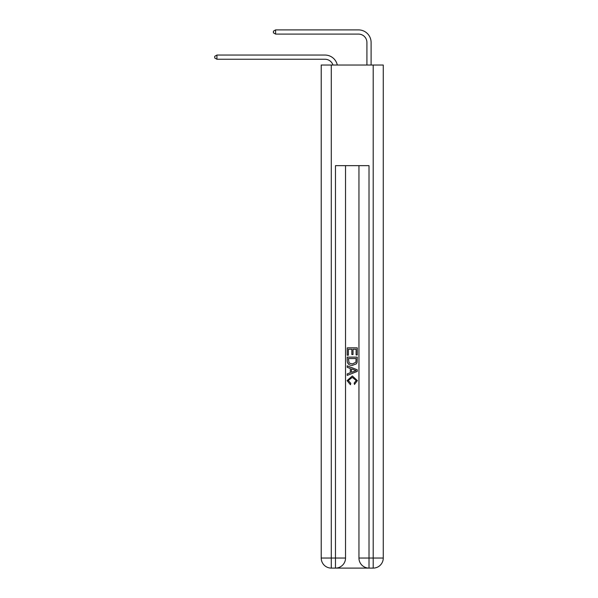 <?xml version="1.0" encoding="UTF-8"?>
<svg xmlns="http://www.w3.org/2000/svg" width="598" height="598" viewBox="0 0 598 598"><rect width="100%" height="100%" fill="white"/><g stroke="black" fill="none" stroke-linecap="round" stroke-linejoin="round"><path stroke-width="0.9" d="M332.966 65.032A8.387 8.387 -9.9 0 0 324.991 59.247L216.917 59.247L216.917 55.053L324.991 55.053A12.58 12.58 170.1 0 1 337.294 65.032M366.918 65.032L366.918 42.48A8.387 8.387 22.2 0 0 358.531 34.093L275.611 34.093L273.428 32.838L273.428 31.156L275.611 29.9L358.531 29.9A12.58 12.58 20.9 0 1 371.104 42.48L371.104 65.032M336.226 568.1L368.256 568.1M331.277 65.032L331.277 558.039L321.216 558.039L321.216 65.032L383.266 65.032L383.266 558.039L373.204 558.039L373.204 65.032M369.011 568.1L369.011 558.039L358.95 558.039A10.061 10.061 0 0 0 369.011 568.1L373.204 568.1L373.204 558.039L369.011 558.039L369.011 165.646L335.471 165.646L335.471 558.039L331.277 558.039L331.277 568.1L335.471 568.1A10.061 10.061 0 0 0 345.532 558.039L335.471 558.039L335.471 568.1M345.532 165.646L345.532 558.039M358.95 558.039L358.95 165.646M373.204 568.1A10.061 10.061 0 0 0 383.266 558.039M321.216 558.039A10.061 10.061 0 0 0 331.277 568.1M347.214 355.197L347.214 347.849L357.275 347.849L357.275 354.943L356.109 354.943L356.109 349.262L353.014 349.262L353.014 354.554L351.856 354.554L351.856 349.262L348.372 349.262L348.372 355.197L347.214 355.197M347.214 360.736L347.214 357.133L357.275 357.133L357.126 362.351L356.408 363.816L352.297 365.385C349.075 365.4 347.386 363.853 347.214 360.736M348.372 358.553L349.083 363.001L352.319 363.973L355.907 362.253L356.109 358.553L348.372 358.553M347.214 367.322L347.214 365.819L357.275 369.811L357.275 371.41L347.214 375.409L347.214 373.9L350.308 372.756L350.308 368.465L347.214 367.322M354.255 369.923L351.467 368.899L351.467 372.33L356.109 370.611L354.255 369.923M348.245 380.5L350.764 383.318L350.428 384.738L347.079 380.627L352.319 375.963L357.402 380.605L354.479 384.477L354.173 383.064L356.244 380.53L352.319 377.383L348.245 380.5M366.918 42.48A8.387 8.387 -159.1 0 0 358.531 34.093A8.387 8.387 -159.1 0 1 366.918 42.48A8.387 8.387 -159.1 0 0 358.531 34.093A8.387 8.387 -159.1 0 1 366.918 42.48A8.387 8.387 -159.1 0 0 358.531 34.093A8.387 8.387 -159.1 0 1 366.918 42.48A8.387 8.387 -159.1 0 0 358.531 34.093A8.387 8.387 -159.1 0 1 366.918 42.48A8.387 8.387 -159.1 0 0 358.531 34.093A8.387 8.387 -159.1 0 1 366.918 42.48A8.387 8.387 -159.1 0 0 358.531 34.093A8.387 8.387 -159.1 0 1 366.918 42.48A8.387 8.387 -159.1 0 0 358.531 34.093A8.387 8.387 -159.1 0 1 366.918 42.48A8.387 8.387 -159.1 0 0 358.531 34.093A8.387 8.387 -159.1 0 1 366.918 42.48A8.387 8.387 -159.1 0 0 358.531 34.093A8.387 8.387 -159.1 0 1 366.918 42.48A8.387 8.387 -159.1 0 0 358.531 34.093A8.387 8.387 -159.1 0 1 366.918 42.48A8.387 8.387 -159.1 0 0 358.531 34.093A8.387 8.387 -159.1 0 1 366.918 42.48A8.387 8.387 -159.1 0 0 358.531 34.093A8.387 8.387 -159.1 0 1 366.918 42.48A8.387 8.387 -159.1 0 0 358.531 34.093A8.387 8.387 -159.1 0 1 366.918 42.48A8.387 8.387 -159.1 0 0 358.531 34.093A8.387 8.387 -159.1 0 1 366.918 42.48A8.387 8.387 -159.1 0 0 358.531 34.093A8.387 8.387 -159.1 0 1 366.918 42.48A8.387 8.387 -159.1 0 0 358.531 34.093A8.387 8.387 -159.1 0 1 366.918 42.48A8.387 8.387 -159.1 0 0 358.531 34.093A8.387 8.387 -159.1 0 1 366.918 42.48A8.387 8.387 -159.1 0 0 358.531 34.093A8.387 8.387 -159.1 0 1 366.918 42.48A8.387 8.387 -159.1 0 0 358.531 34.093A8.387 8.387 -159.1 0 1 366.918 42.48A8.387 8.387 -159.1 0 0 358.531 34.093A8.387 8.387 -159.1 0 1 366.918 42.48A8.387 8.387 -159.1 0 0 358.531 34.093A8.387 8.387 -159.1 0 1 366.918 42.48A8.387 8.387 -159.1 0 0 358.531 34.093A8.387 8.387 -159.1 0 1 366.918 42.48A8.387 8.387 -159.1 0 0 358.531 34.093A8.387 8.387 -159.1 0 1 366.918 42.48A8.387 8.387 -159.1 0 0 358.531 34.093A8.387 8.387 -159.1 0 1 366.918 42.48A8.387 8.387 -159.1 0 0 358.531 34.093A8.387 8.387 -159.1 0 1 366.918 42.48A8.387 8.387 -159.1 0 0 358.531 34.093A8.387 8.387 -159.1 0 1 366.918 42.48A8.387 8.387 -159.1 0 0 358.531 34.093A8.387 8.387 -159.1 0 1 366.918 42.48A8.387 8.387 -159.1 0 0 358.531 34.093A8.387 8.387 -159.1 0 1 366.918 42.48A8.387 8.387 -159.1 0 0 358.531 34.093A8.387 8.387 -159.1 0 1 366.918 42.48A8.387 8.387 -159.1 0 0 358.531 34.093A8.387 8.387 -159.1 0 1 366.918 42.48A8.387 8.387 -159.1 0 0 358.531 34.093A8.387 8.387 -159.1 0 1 366.918 42.48A8.387 8.387 -159.1 0 0 358.531 34.093A8.387 8.387 -159.1 0 1 366.918 42.48A8.387 8.387 -159.1 0 0 358.531 34.093A8.387 8.387 -159.1 0 1 366.918 42.48A8.387 8.387 -159.1 0 0 358.531 34.093A8.387 8.387 -159.1 0 1 366.918 42.48M216.917 59.247L214.734 57.991L214.734 56.309L216.917 55.053M275.611 29.9L275.611 34.093"/></g></svg>
